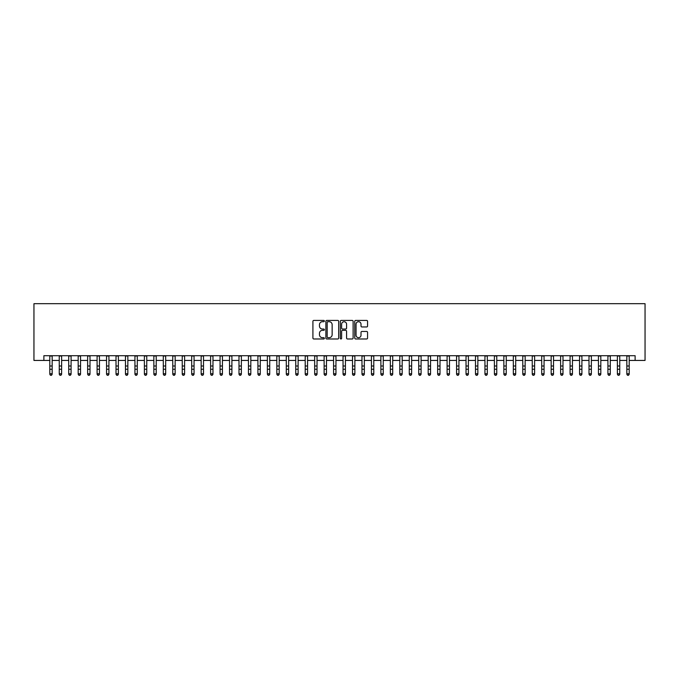 <?xml version="1.0" encoding="UTF-8"?>
<svg xmlns="http://www.w3.org/2000/svg" width="679" height="679" viewBox="0 0 679 679"><rect width="100%" height="100%" fill="white"/><g stroke="black" fill="none" stroke-linecap="round" stroke-linejoin="round"><path stroke-width="1.02" d="M324.367 321.057A0.654 0.654 0 0 0 323.713 320.412L313.851 320.412A0.925 0.925 0 0 0 312.917 321.337L312.917 338.049A0.925 0.925 0 0 0 313.851 338.982L323.713 338.982A0.654 0.654 0 0 0 324.367 338.329A0.654 0.654 0 0 0 323.713 337.675L322.44 337.675A2.971 2.971 0 0 1 319.469 334.705L319.469 333.313A2.971 2.971 0 0 1 322.44 330.342L323.713 330.342A0.654 0.654 0 0 0 324.367 329.697A0.654 0.654 0 0 0 323.713 329.043L322.44 329.043A2.971 2.971 0 0 1 319.469 326.073L319.469 324.681A2.971 2.971 0 0 1 322.44 321.71L323.713 321.71A0.654 0.654 0 0 0 324.367 321.057M366.635 326.955A0.925 0.925 0 0 0 367.568 326.022L367.568 321.337A0.925 0.925 0 0 0 366.635 320.412L355.677 320.412A0.925 0.925 0 0 0 354.752 321.337L354.752 338.049A0.925 0.925 0 0 0 355.677 338.982L366.635 338.982A0.925 0.925 0 0 0 367.568 338.049L367.568 332.387A0.925 0.925 0 0 0 366.635 331.454L361.949 331.454A0.925 0.925 0 0 0 361.016 332.387L361.016 335.197A2.487 2.487 0 0 1 358.537 337.675A2.487 2.487 0 0 1 356.051 335.197L356.051 324.189A2.487 2.487 0 0 1 358.537 321.71A2.487 2.487 0 0 1 361.016 324.189L361.016 326.022A0.925 0.925 0 0 0 361.949 326.955L366.635 326.955M43.88 360.439L43.88 355.711L635.12 355.711L635.12 360.439L645.05 360.439L645.05 303.683L33.95 303.683L33.95 360.439L49.796 360.439M338.685 321.337A0.925 0.925 0 0 0 337.76 320.412L326.803 320.412A0.925 0.925 0 0 0 325.878 321.337L325.878 338.049A0.925 0.925 0 0 0 326.803 338.982L337.76 338.982A0.925 0.925 0 0 0 338.685 338.049L338.685 321.337M341.24 320.412L352.197 320.412A0.925 0.925 0 0 1 353.122 321.337L353.122 338.049A0.925 0.925 0 0 1 352.197 338.982L347.512 338.982A0.925 0.925 0 0 1 346.579 338.049L346.579 331.276A0.925 0.925 0 0 0 345.653 330.342L342.539 330.342A0.925 0.925 0 0 0 341.613 331.276L341.613 338.329A0.654 0.654 0 0 1 340.96 338.982A0.654 0.654 0 0 1 340.315 338.329L340.315 321.337A0.925 0.925 0 0 1 341.24 320.412M52.164 360.439L59.251 360.439M61.619 360.439L68.715 360.439M71.083 360.439L78.178 360.439M80.538 360.439L87.633 360.439M90.001 360.439L97.097 360.439M99.457 360.439L106.552 360.439M108.92 360.439L116.016 360.439M118.375 360.439L125.471 360.439M127.839 360.439L134.934 360.439M137.294 360.439L144.389 360.439M146.757 360.439L153.853 360.439M156.221 360.439L163.308 360.439M165.676 360.439L172.772 360.439M175.14 360.439L182.235 360.439M184.595 360.439L191.69 360.439M194.058 360.439L201.154 360.439M203.513 360.439L210.609 360.439M212.977 360.439L220.072 360.439M222.432 360.439L229.527 360.439M231.895 360.439L238.991 360.439M241.359 360.439L248.446 360.439M250.814 360.439L257.91 360.439M260.278 360.439L267.373 360.439M269.733 360.439L276.828 360.439M279.196 360.439L286.292 360.439M288.651 360.439L295.747 360.439M298.115 360.439L305.211 360.439M307.57 360.439L314.666 360.439M317.034 360.439L324.129 360.439M326.489 360.439L333.584 360.439M335.952 360.439L343.048 360.439M345.416 360.439L352.511 360.439M354.871 360.439L361.966 360.439M364.334 360.439L371.43 360.439M373.789 360.439L380.885 360.439M383.253 360.439L390.349 360.439M392.708 360.439L399.804 360.439M402.172 360.439L409.267 360.439M411.627 360.439L418.722 360.439M421.09 360.439L428.186 360.439M430.554 360.439L437.641 360.439M440.009 360.439L447.105 360.439M449.473 360.439L456.568 360.439M458.928 360.439L466.023 360.439M468.391 360.439L475.487 360.439M477.846 360.439L484.942 360.439M487.31 360.439L494.405 360.439M496.765 360.439L503.86 360.439M506.228 360.439L513.324 360.439M515.692 360.439L522.779 360.439M525.147 360.439L532.243 360.439M534.611 360.439L541.706 360.439M544.066 360.439L551.161 360.439M553.529 360.439L560.625 360.439M562.984 360.439L570.08 360.439M572.448 360.439L579.543 360.439M581.903 360.439L588.999 360.439M591.367 360.439L598.462 360.439M600.822 360.439L607.917 360.439M610.285 360.439L617.381 360.439M619.749 360.439L626.836 360.439M629.204 360.439L635.12 360.439M327.821 321.71A0.654 0.654 0 0 0 327.176 322.355L327.176 337.03A0.654 0.654 0 0 0 327.821 337.675L329.171 337.675A2.971 2.971 0 0 0 332.141 334.705L332.141 324.681A2.971 2.971 0 0 0 329.171 321.71L327.821 321.71M346.579 324.239A2.487 2.487 0 0 0 344.1 321.753A2.487 2.487 0 0 0 341.613 324.239L341.613 328.118A0.925 0.925 0 0 0 342.539 329.043L345.653 329.043A0.925 0.925 0 0 0 346.579 328.118L346.579 324.239M52.164 355.711L52.164 374.282L51.451 375.317L50.501 375.114L51.451 375.317M49.796 355.711L49.796 373.756L52.164 373.756L51.451 375.114M50.501 375.317L49.796 374.282L50.501 375.114M61.619 355.711L61.619 374.282L60.906 375.317L59.964 375.114L60.906 375.317M59.251 355.711L59.251 373.756L61.619 373.756L60.906 375.114M59.964 375.317L59.251 374.282L59.964 375.114M71.083 355.711L71.083 374.282L70.37 375.317L69.428 375.114L70.37 375.317M68.715 355.711L68.715 373.756L71.083 373.756L70.37 375.114M69.428 375.317L68.715 374.282L69.428 375.114M80.538 355.711L80.538 374.282L79.833 375.317L78.883 375.114L79.833 375.317M78.178 355.711L78.178 373.756L80.538 373.756L79.833 375.114M78.883 375.317L78.178 374.282L78.883 375.114M90.001 355.711L90.001 374.282L89.288 375.317L88.346 375.114L89.288 375.317M87.633 355.711L87.633 373.756L90.001 373.756L89.288 375.114M88.346 375.317L87.633 374.282L88.346 375.114M99.457 355.711L99.457 374.282L98.752 375.317L97.801 375.114L98.752 375.317M97.097 355.711L97.097 373.756L99.457 373.756L98.752 375.114M97.801 375.317L97.097 374.282L97.801 375.114M108.92 355.711L108.92 374.282L108.207 375.317L107.265 375.114L108.207 375.317M106.552 355.711L106.552 373.756L108.92 373.756L108.207 375.114M107.265 375.317L106.552 374.282L107.265 375.114M118.375 355.711L118.375 374.282L117.671 375.317L116.72 375.114L117.671 375.317M116.016 355.711L116.016 373.756L118.375 373.756L117.671 375.114M116.72 375.317L116.016 374.282L116.72 375.114M127.839 355.711L127.839 374.282L127.126 375.317L126.184 375.114L127.126 375.317M125.471 355.711L125.471 373.756L127.839 373.756L127.126 375.114M126.184 375.317L125.471 374.282L126.184 375.114M137.294 355.711L137.294 374.282L136.589 375.317L135.639 375.114L136.589 375.317M134.934 355.711L134.934 373.756L137.294 373.756L136.589 375.114M135.639 375.317L134.934 374.282L135.639 375.114M146.757 355.711L146.757 374.282L146.044 375.317L145.102 375.114L146.044 375.317M144.389 355.711L144.389 373.756L146.757 373.756L146.044 375.114M145.102 375.317L144.389 374.282L145.102 375.114M156.221 355.711L156.221 374.282L155.508 375.317L154.566 375.114L155.508 375.317M153.853 355.711L153.853 373.756L156.221 373.756L155.508 375.114M154.566 375.317L153.853 374.282L154.566 375.114M165.676 355.711L165.676 374.282L164.972 375.317L164.021 375.114L164.972 375.317M163.308 355.711L163.308 373.756L165.676 373.756L164.972 375.114M164.021 375.317L163.308 374.282L164.021 375.114M175.14 355.711L175.14 374.282L174.427 375.317L173.484 375.114L174.427 375.317M172.772 355.711L172.772 373.756L175.14 373.756L174.427 375.114M173.484 375.317L172.772 374.282L173.484 375.114M184.595 355.711L184.595 374.282L183.89 375.317L182.94 375.114L183.89 375.317M182.235 355.711L182.235 373.756L184.595 373.756L183.89 375.114M182.94 375.317L182.235 374.282L182.94 375.114M194.058 355.711L194.058 374.282L193.345 375.317L192.403 375.114L193.345 375.317M191.69 355.711L191.69 373.756L194.058 373.756L193.345 375.114M192.403 375.317L191.69 374.282L192.403 375.114M203.513 355.711L203.513 374.282L202.809 375.317L201.858 375.114L202.809 375.317M201.154 355.711L201.154 373.756L203.513 373.756L202.809 375.114M201.858 375.317L201.154 374.282L201.858 375.114M212.977 355.711L212.977 374.282L212.264 375.317L211.322 375.114L212.264 375.317M210.609 355.711L210.609 373.756L212.977 373.756L212.264 375.114M211.322 375.317L210.609 374.282L211.322 375.114M222.432 355.711L222.432 374.282L221.727 375.317L220.777 375.114L221.727 375.317M220.072 355.711L220.072 373.756L222.432 373.756L221.727 375.114M220.777 375.317L220.072 374.282L220.777 375.114M231.895 355.711L231.895 374.282L231.183 375.317L230.24 375.114L231.183 375.317M229.527 355.711L229.527 373.756L231.895 373.756L231.183 375.114M230.24 375.317L229.527 374.282L230.24 375.114M241.359 355.711L241.359 374.282L240.646 375.317L239.695 375.114L240.646 375.317M238.991 355.711L238.991 373.756L241.359 373.756L240.646 375.114M239.695 375.317L238.991 374.282L239.695 375.114M250.814 355.711L250.814 374.282L250.101 375.317L249.159 375.114L250.101 375.317M248.446 355.711L248.446 373.756L250.814 373.756L250.101 375.114M249.159 375.317L248.446 374.282L249.159 375.114M260.278 355.711L260.278 374.282L259.565 375.317L258.623 375.114L259.565 375.317M257.91 355.711L257.91 373.756L260.278 373.756L259.565 375.114M258.623 375.317L257.91 374.282L258.623 375.114M269.733 355.711L269.733 374.282L269.028 375.317L268.078 375.114L269.028 375.317M267.373 355.711L267.373 373.756L269.733 373.756L269.028 375.114M268.078 375.317L267.373 374.282L268.078 375.114M279.196 355.711L279.196 374.282L278.483 375.317L277.541 375.114L278.483 375.317M276.828 355.711L276.828 373.756L279.196 373.756L278.483 375.114M277.541 375.317L276.828 374.282L277.541 375.114M288.651 355.711L288.651 374.282L287.947 375.317L286.996 375.114L287.947 375.317M286.292 355.711L286.292 373.756L288.651 373.756L287.947 375.114M286.996 375.317L286.292 374.282L286.996 375.114M298.115 355.711L298.115 374.282L297.402 375.317L296.46 375.114L297.402 375.317M295.747 355.711L295.747 373.756L298.115 373.756L297.402 375.114M296.46 375.317L295.747 374.282L296.46 375.114M307.57 355.711L307.57 374.282L306.866 375.317L305.915 375.114L306.866 375.317M305.211 355.711L305.211 373.756L307.57 373.756L306.866 375.114M305.915 375.317L305.211 374.282L305.915 375.114M317.034 355.711L317.034 374.282L316.321 375.317L315.379 375.114L316.321 375.317M314.666 355.711L314.666 373.756L317.034 373.756L316.321 375.114M315.379 375.317L314.666 374.282L315.379 375.114M326.489 355.711L326.489 374.282L325.784 375.317L324.834 375.114L325.784 375.317M324.129 355.711L324.129 373.756L326.489 373.756L325.784 375.114M324.834 375.317L324.129 374.282L324.834 375.114M335.952 355.711L335.952 374.282L335.239 375.317L334.297 375.114L335.239 375.317M333.584 355.711L333.584 373.756L335.952 373.756L335.239 375.114M334.297 375.317L333.584 374.282L334.297 375.114M345.416 355.711L345.416 374.282L344.703 375.317L343.761 375.114L344.703 375.317M343.048 355.711L343.048 373.756L345.416 373.756L344.703 375.114M343.761 375.317L343.048 374.282L343.761 375.114M354.871 355.711L354.871 374.282L354.166 375.317L353.216 375.114L354.166 375.317M352.511 355.711L352.511 373.756L354.871 373.756L354.166 375.114M353.216 375.317L352.511 374.282L353.216 375.114M364.334 355.711L364.334 374.282L363.621 375.317L362.679 375.114L363.621 375.317M361.966 355.711L361.966 373.756L364.334 373.756L363.621 375.114M362.679 375.317L361.966 374.282L362.679 375.114M373.789 355.711L373.789 374.282L373.085 375.317L372.134 375.114L373.085 375.317M371.43 355.711L371.43 373.756L373.789 373.756L373.085 375.114M372.134 375.317L371.43 374.282L372.134 375.114M383.253 355.711L383.253 374.282L382.54 375.317L381.598 375.114L382.54 375.317M380.885 355.711L380.885 373.756L383.253 373.756L382.54 375.114M381.598 375.317L380.885 374.282L381.598 375.114M392.708 355.711L392.708 374.282L392.004 375.317L391.053 375.114L392.004 375.317M390.349 355.711L390.349 373.756L392.708 373.756L392.004 375.114M391.053 375.317L390.349 374.282L391.053 375.114M402.172 355.711L402.172 374.282L401.459 375.317L400.517 375.114L401.459 375.317M399.804 355.711L399.804 373.756L402.172 373.756L401.459 375.114M400.517 375.317L399.804 374.282L400.517 375.114M411.627 355.711L411.627 374.282L410.922 375.317L409.972 375.114L410.922 375.317M409.267 355.711L409.267 373.756L411.627 373.756L410.922 375.114M409.972 375.317L409.267 374.282L409.972 375.114M421.09 355.711L421.09 374.282L420.377 375.317L419.435 375.114L420.377 375.317M418.722 355.711L418.722 373.756L421.09 373.756L420.377 375.114M419.435 375.317L418.722 374.282L419.435 375.114M430.554 355.711L430.554 374.282L429.841 375.317L428.899 375.114L429.841 375.317M428.186 355.711L428.186 373.756L430.554 373.756L429.841 375.114M428.899 375.317L428.186 374.282L428.899 375.114M440.009 355.711L440.009 374.282L439.305 375.317L438.354 375.114L439.305 375.317M437.641 355.711L437.641 373.756L440.009 373.756L439.305 375.114M438.354 375.317L437.641 374.282L438.354 375.114M449.473 355.711L449.473 374.282L448.76 375.317L447.817 375.114L448.76 375.317M447.105 355.711L447.105 373.756L449.473 373.756L448.76 375.114M447.817 375.317L447.105 374.282L447.817 375.114M458.928 355.711L458.928 374.282L458.223 375.317L457.273 375.114L458.223 375.317M456.568 355.711L456.568 373.756L458.928 373.756L458.223 375.114M457.273 375.317L456.568 374.282L457.273 375.114M468.391 355.711L468.391 374.282L467.678 375.317L466.736 375.114L467.678 375.317M466.023 355.711L466.023 373.756L468.391 373.756L467.678 375.114M466.736 375.317L466.023 374.282L466.736 375.114M477.846 355.711L477.846 374.282L477.142 375.317L476.191 375.114L477.142 375.317M475.487 355.711L475.487 373.756L477.846 373.756L477.142 375.114M476.191 375.317L475.487 374.282L476.191 375.114M487.31 355.711L487.31 374.282L486.597 375.317L485.655 375.114L486.597 375.317M484.942 355.711L484.942 373.756L487.31 373.756L486.597 375.114M485.655 375.317L484.942 374.282L485.655 375.114M496.765 355.711L496.765 374.282L496.06 375.317L495.11 375.114L496.06 375.317M494.405 355.711L494.405 373.756L496.765 373.756L496.06 375.114M495.11 375.317L494.405 374.282L495.11 375.114M506.228 355.711L506.228 374.282L505.516 375.317L504.573 375.114L505.516 375.317M503.86 355.711L503.86 373.756L506.228 373.756L505.516 375.114M504.573 375.317L503.86 374.282L504.573 375.114M515.692 355.711L515.692 374.282L514.979 375.317L514.028 375.114L514.979 375.317M513.324 355.711L513.324 373.756L515.692 373.756L514.979 375.114M514.028 375.317L513.324 374.282L514.028 375.114M525.147 355.711L525.147 374.282L524.434 375.317L523.492 375.114L524.434 375.317M522.779 355.711L522.779 373.756L525.147 373.756L524.434 375.114M523.492 375.317L522.779 374.282L523.492 375.114M534.611 355.711L534.611 374.282L533.898 375.317L532.956 375.114L533.898 375.317M532.243 355.711L532.243 373.756L534.611 373.756L533.898 375.114M532.956 375.317L532.243 374.282L532.956 375.114M544.066 355.711L544.066 374.282L543.361 375.317L542.411 375.114L543.361 375.317M541.706 355.711L541.706 373.756L544.066 373.756L543.361 375.114M542.411 375.317L541.706 374.282L542.411 375.114M553.529 355.711L553.529 374.282L552.816 375.317L551.874 375.114L552.816 375.317M551.161 355.711L551.161 373.756L553.529 373.756L552.816 375.114M551.874 375.317L551.161 374.282L551.874 375.114M562.984 355.711L562.984 374.282L562.28 375.317L561.329 375.114L562.28 375.317M560.625 355.711L560.625 373.756L562.984 373.756L562.28 375.114M561.329 375.317L560.625 374.282L561.329 375.114M572.448 355.711L572.448 374.282L571.735 375.317L570.793 375.114L571.735 375.317M570.08 355.711L570.08 373.756L572.448 373.756L571.735 375.114M570.793 375.317L570.08 374.282L570.793 375.114M581.903 355.711L581.903 374.282L581.199 375.317L580.248 375.114L581.199 375.317M579.543 355.711L579.543 373.756L581.903 373.756L581.199 375.114M580.248 375.317L579.543 374.282L580.248 375.114M591.367 355.711L591.367 374.282L590.654 375.317L589.712 375.114L590.654 375.317M588.999 355.711L588.999 373.756L591.367 373.756L590.654 375.114M589.712 375.317L588.999 374.282L589.712 375.114M600.822 355.711L600.822 374.282L600.117 375.317L599.167 375.114L600.117 375.317M598.462 355.711L598.462 373.756L600.822 373.756L600.117 375.114M599.167 375.317L598.462 374.282L599.167 375.114M610.285 355.711L610.285 374.282L609.572 375.317L608.63 375.114L609.572 375.317M607.917 355.711L607.917 373.756L610.285 373.756L609.572 375.114M608.63 375.317L607.917 374.282L608.63 375.114M619.749 355.711L619.749 374.282L619.036 375.317L618.094 375.114L619.036 375.317M617.381 355.711L617.381 373.756L619.749 373.756L619.036 375.114M618.094 375.317L617.381 374.282L618.094 375.114M629.204 355.711L629.204 374.282L628.499 375.317L627.549 375.114L628.499 375.317M626.836 355.711L626.836 373.756L629.204 373.756L628.499 375.114M627.549 375.317L626.836 374.282L627.549 375.114M52.164 365.998L49.796 365.998M52.164 369.249L49.796 369.249M52.164 356.017L49.796 356.017M61.619 365.998L59.251 365.998M61.619 369.249L59.251 369.249M61.619 356.017L59.251 356.017M71.083 365.998L68.715 365.998M71.083 369.249L68.715 369.249M71.083 356.017L68.715 356.017M80.538 365.998L78.178 365.998M80.538 369.249L78.178 369.249M80.538 356.017L78.178 356.017M90.001 365.998L87.633 365.998M90.001 369.249L87.633 369.249M90.001 356.017L87.633 356.017M99.457 365.998L97.097 365.998M99.457 369.249L97.097 369.249M99.457 356.017L97.097 356.017M108.92 365.998L106.552 365.998M108.92 369.249L106.552 369.249M108.92 356.017L106.552 356.017M118.375 365.998L116.016 365.998M118.375 369.249L116.016 369.249M118.375 356.017L116.016 356.017M127.839 365.998L125.471 365.998M127.839 369.249L125.471 369.249M127.839 356.017L125.471 356.017M137.294 365.998L134.934 365.998M137.294 369.249L134.934 369.249M137.294 356.017L134.934 356.017M146.757 365.998L144.389 365.998M146.757 369.249L144.389 369.249M146.757 356.017L144.389 356.017M156.221 365.998L153.853 365.998M156.221 369.249L153.853 369.249M156.221 356.017L153.853 356.017M165.676 365.998L163.308 365.998M165.676 369.249L163.308 369.249M165.676 356.017L163.308 356.017M175.14 365.998L172.772 365.998M175.14 369.249L172.772 369.249M175.14 356.017L172.772 356.017M184.595 365.998L182.235 365.998M184.595 369.249L182.235 369.249M184.595 356.017L182.235 356.017M194.058 365.998L191.69 365.998M194.058 369.249L191.69 369.249M194.058 356.017L191.69 356.017M203.513 365.998L201.154 365.998M203.513 369.249L201.154 369.249M203.513 356.017L201.154 356.017M212.977 365.998L210.609 365.998M212.977 369.249L210.609 369.249M212.977 356.017L210.609 356.017M222.432 365.998L220.072 365.998M222.432 369.249L220.072 369.249M222.432 356.017L220.072 356.017M231.895 365.998L229.527 365.998M231.895 369.249L229.527 369.249M231.895 356.017L229.527 356.017M241.359 365.998L238.991 365.998M241.359 369.249L238.991 369.249M241.359 356.017L238.991 356.017M250.814 365.998L248.446 365.998M250.814 369.249L248.446 369.249M250.814 356.017L248.446 356.017M260.278 365.998L257.91 365.998M260.278 369.249L257.91 369.249M260.278 356.017L257.91 356.017M269.733 365.998L267.373 365.998M269.733 369.249L267.373 369.249M269.733 356.017L267.373 356.017M279.196 365.998L276.828 365.998M279.196 369.249L276.828 369.249M279.196 356.017L276.828 356.017M288.651 365.998L286.292 365.998M288.651 369.249L286.292 369.249M288.651 356.017L286.292 356.017M298.115 365.998L295.747 365.998M298.115 369.249L295.747 369.249M298.115 356.017L295.747 356.017M307.57 365.998L305.211 365.998M307.57 369.249L305.211 369.249M307.57 356.017L305.211 356.017M317.034 365.998L314.666 365.998M317.034 369.249L314.666 369.249M317.034 356.017L314.666 356.017M326.489 365.998L324.129 365.998M326.489 369.249L324.129 369.249M326.489 356.017L324.129 356.017M335.952 365.998L333.584 365.998M335.952 369.249L333.584 369.249M335.952 356.017L333.584 356.017M345.416 365.998L343.048 365.998M345.416 369.249L343.048 369.249M345.416 356.017L343.048 356.017M354.871 365.998L352.511 365.998M354.871 369.249L352.511 369.249M354.871 356.017L352.511 356.017M364.334 365.998L361.966 365.998M364.334 369.249L361.966 369.249M364.334 356.017L361.966 356.017M373.789 365.998L371.43 365.998M373.789 369.249L371.43 369.249M373.789 356.017L371.43 356.017M383.253 365.998L380.885 365.998M383.253 369.249L380.885 369.249M383.253 356.017L380.885 356.017M392.708 365.998L390.349 365.998M392.708 369.249L390.349 369.249M392.708 356.017L390.349 356.017M402.172 365.998L399.804 365.998M402.172 369.249L399.804 369.249M402.172 356.017L399.804 356.017M411.627 365.998L409.267 365.998M411.627 369.249L409.267 369.249M411.627 356.017L409.267 356.017M421.09 365.998L418.722 365.998M421.09 369.249L418.722 369.249M421.09 356.017L418.722 356.017M430.554 365.998L428.186 365.998M430.554 369.249L428.186 369.249M430.554 356.017L428.186 356.017M440.009 365.998L437.641 365.998M440.009 369.249L437.641 369.249M440.009 356.017L437.641 356.017M449.473 365.998L447.105 365.998M449.473 369.249L447.105 369.249M449.473 356.017L447.105 356.017M458.928 365.998L456.568 365.998M458.928 369.249L456.568 369.249M458.928 356.017L456.568 356.017M468.391 365.998L466.023 365.998M468.391 369.249L466.023 369.249M468.391 356.017L466.023 356.017M477.846 365.998L475.487 365.998M477.846 369.249L475.487 369.249M477.846 356.017L475.487 356.017M487.31 365.998L484.942 365.998M487.31 369.249L484.942 369.249M487.31 356.017L484.942 356.017M496.765 365.998L494.405 365.998M496.765 369.249L494.405 369.249M496.765 356.017L494.405 356.017M506.228 365.998L503.86 365.998M506.228 369.249L503.86 369.249M506.228 356.017L503.86 356.017M515.692 365.998L513.324 365.998M515.692 369.249L513.324 369.249M515.692 356.017L513.324 356.017M525.147 365.998L522.779 365.998M525.147 369.249L522.779 369.249M525.147 356.017L522.779 356.017M534.611 365.998L532.243 365.998M534.611 369.249L532.243 369.249M534.611 356.017L532.243 356.017M544.066 365.998L541.706 365.998M544.066 369.249L541.706 369.249M544.066 356.017L541.706 356.017M553.529 365.998L551.161 365.998M553.529 369.249L551.161 369.249M553.529 356.017L551.161 356.017M562.984 365.998L560.625 365.998M562.984 369.249L560.625 369.249M562.984 356.017L560.625 356.017M572.448 365.998L570.08 365.998M572.448 369.249L570.08 369.249M572.448 356.017L570.08 356.017M581.903 365.998L579.543 365.998M581.903 369.249L579.543 369.249M581.903 356.017L579.543 356.017M591.367 365.998L588.999 365.998M591.367 369.249L588.999 369.249M591.367 356.017L588.999 356.017M600.822 365.998L598.462 365.998M600.822 369.249L598.462 369.249M600.822 356.017L598.462 356.017M610.285 365.998L607.917 365.998M610.285 369.249L607.917 369.249M610.285 356.017L607.917 356.017M619.749 365.998L617.381 365.998M619.749 369.249L617.381 369.249M619.749 356.017L617.381 356.017M629.204 365.998L626.836 365.998M629.204 369.249L626.836 369.249M629.204 356.017L626.836 356.017"/></g></svg>
